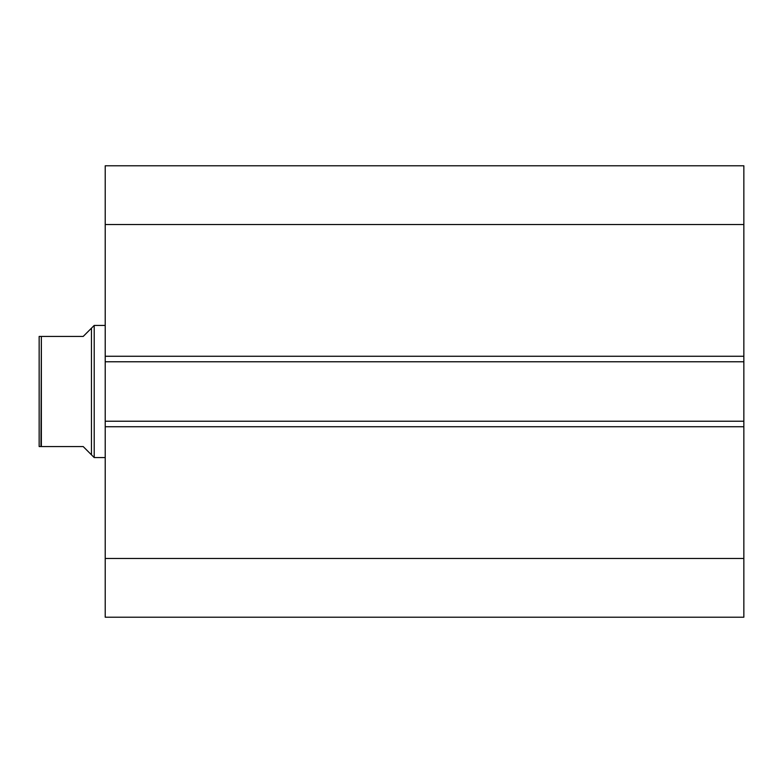 <?xml version="1.0" encoding="UTF-8"?>
<svg xmlns="http://www.w3.org/2000/svg" width="783" height="783" viewBox="0 0 783 783"><rect width="100%" height="100%" fill="white"/><g stroke="black" fill="none" stroke-linecap="round" stroke-linejoin="round"><path stroke-width="1.17" d="M105.216 421.234L105.216 426.735L743.85 426.735L743.85 361.775L743.85 421.225L105.216 421.225L105.216 558.485L743.85 558.485L105.216 558.485L105.216 426.735L743.85 426.735L743.85 617.219L105.216 617.219L105.216 558.485L105.216 617.219L743.85 617.219L743.85 421.234M743.85 361.766L743.85 165.781L105.216 165.781L105.216 224.515L105.216 165.781L743.85 165.781M743.85 421.225L105.216 421.225L105.216 361.775L743.85 361.775L743.85 356.265L105.216 356.265L105.216 224.515L743.85 224.515L743.85 356.265L105.216 356.265L105.216 224.515L743.85 224.515L743.85 165.771M105.216 361.766L105.216 356.265L105.216 361.775L743.85 361.775M105.216 421.225L105.216 361.775M94.205 457.566L91.454 454.815L94.205 457.566L105.216 457.566L94.205 457.566L94.205 325.434L105.216 325.434L94.205 325.434L94.205 457.566M91.454 328.185L94.205 325.434L91.454 328.185L91.454 454.815L91.454 328.185L83.194 336.445L41.352 336.445L41.352 446.555L83.194 446.555L91.454 454.815L83.194 446.555L40.97 446.555L41.352 336.445L39.15 336.445L39.15 446.555L39.15 336.445L83.194 336.445L91.454 328.185L83.194 336.445M89.35 452.711L83.194 446.555M41.352 446.555L40.687 446.555M40.168 446.555L39.541 446.555"/></g></svg>
